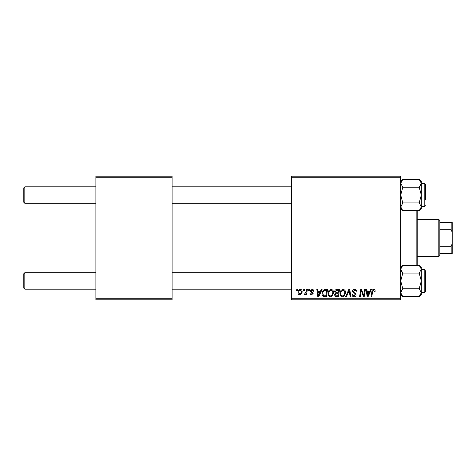 <?xml version="1.0" encoding="UTF-8"?>
<svg xmlns="http://www.w3.org/2000/svg" width="476" height="476" viewBox="0 0 476 476"><rect width="100%" height="100%" fill="white"/><g stroke="black" fill="none" stroke-linecap="round" stroke-linejoin="round"><path stroke-width="0.71" d="M291.55 176.209L400.709 176.209L400.709 177.239L291.55 177.239L291.55 176.209M327.97 293.585C327.952 291.294 328.999 289.896 331.112 289.396C332.772 289.7 333.593 290.741 333.587 292.514L332.599 295.703L330.457 296.792C328.749 296.483 327.916 295.412 327.97 293.585M320.378 291.455L321.264 289.491L322.073 289.491L318.724 296.697L317.807 296.697L316.826 289.491L317.575 289.491L317.819 291.455L320.378 291.455M373.678 289.396C374.654 289.462 375.147 289.991 375.153 290.985L375.088 291.645L374.332 291.734L374.404 291.11L373.63 290.241L372.643 291.598L371.78 296.697L371.018 296.697L371.911 291.413C372 290.241 372.589 289.569 373.678 289.396M352.401 291.514C352.537 290.164 353.293 289.456 354.662 289.396C356.173 289.479 356.917 290.289 356.899 291.836L356.149 291.925L355.953 290.86L354.614 290.241L353.15 291.449L353.347 292.08L355.298 293.305L356.149 294.882C356.054 296.114 355.382 296.75 354.132 296.792C352.823 296.715 352.121 296.018 352.026 294.704L352.775 294.471L354.156 295.953L355.399 294.924L352.401 291.514M345.665 296.697L348.813 289.491L349.771 289.491L350.872 296.697L350.116 296.697L349.17 290.521L346.474 296.697L345.665 296.697M339.953 293.585C339.935 291.294 340.983 289.896 343.095 289.396C344.755 289.7 345.576 290.741 345.57 292.514L344.582 295.703L342.44 296.792C340.733 296.483 339.9 295.412 339.953 293.585M296.619 290.521L296.792 289.491L297.542 289.491L297.387 290.521L296.619 290.521M291.55 298.761L400.709 298.761L400.709 299.791L291.55 299.791L291.55 177.239M400.709 298.761L400.709 177.239M334.616 291.734C334.705 290.402 335.396 289.658 336.687 289.491L339.578 289.491L338.359 296.697L335.515 296.578L334.521 294.947L335.515 293.186L334.616 291.734M369.715 291.455L370.602 289.491L371.411 289.491L368.061 296.697L367.145 296.697L366.157 289.491L366.913 289.491L367.157 291.455L369.715 291.455M363.884 293.888L364.658 289.491L365.413 289.491L364.182 296.697L363.396 296.697L361.332 290.58L360.326 296.697L359.564 296.697L360.784 289.491L361.576 289.491L363.652 295.596L363.884 293.888M312.042 289.396C313.184 289.444 313.779 290.033 313.833 291.175L313.083 291.366L312.006 290.051L311.024 290.854L313.178 293.335L311.607 294.828C310.554 294.799 309.989 294.269 309.9 293.234L310.649 293.139L311.637 294.174L312.429 293.448L310.649 291.865L310.275 290.913L312.042 289.396M324.305 289.664L327.595 289.491L326.375 296.697L323.656 296.607C322.508 296.042 321.978 295.09 322.068 293.751C322.026 291.907 322.77 290.55 324.305 289.664M298.012 292.633C297.964 290.878 298.744 289.801 300.344 289.396C301.534 289.557 302.129 290.253 302.129 291.485C302.2 293.317 301.409 294.43 299.755 294.828C298.559 294.638 297.976 293.906 298.012 292.633M303.545 290.521L303.718 289.491L304.467 289.491L304.313 290.521L303.545 290.521M306.229 291.586L306.609 289.491L307.365 289.491L306.485 294.733L305.723 294.733L305.913 293.65L304.7 294.828L304.188 294.638L306.229 291.586M308.603 290.521L308.775 289.491L309.525 289.491L309.37 290.521L308.603 290.521M95.884 176.209L172.092 176.209L172.092 177.239L95.884 177.239L95.884 176.209M172.092 298.761L172.092 299.791L95.884 299.791L95.884 298.761L172.092 298.761L172.092 177.239M95.884 298.761L95.884 177.239M337.74 295.858L338.121 293.609L335.681 293.906L335.271 294.918L336.461 295.858L337.74 295.858M338.263 292.77L338.674 290.33L336.532 290.372L335.366 291.752L336.675 292.77L338.263 292.77M343.993 295.15L344.82 292.478C344.826 291.211 344.231 290.467 343.041 290.241C341.435 290.723 340.655 291.865 340.697 293.662C340.673 294.953 341.256 295.715 342.464 295.953L343.993 295.15M368.305 294.436L369.305 292.3L367.258 292.3L367.71 295.911L368.305 294.436M318.968 294.436L319.967 292.3L317.92 292.3L318.373 295.911L318.968 294.436M325.757 295.858L326.691 290.33L325.727 290.33C323.745 290.521 322.776 291.669 322.817 293.793L323.722 295.733L325.757 295.858M332.01 295.15L332.837 292.478C332.843 291.211 332.248 290.467 331.058 290.241C329.452 290.723 328.672 291.865 328.72 293.662C328.69 294.953 329.273 295.715 330.481 295.953L332.01 295.15M299.791 294.174C300.921 293.757 301.451 292.889 301.379 291.568L300.338 290.051C299.243 290.485 298.714 291.348 298.761 292.639L299.791 294.174M23.8 288.153L23.8 273.736L24.829 272.706L24.829 289.182L23.8 288.153L24.829 289.182L95.884 289.182M291.55 272.706L172.092 272.706M95.884 272.706L24.829 272.706L23.8 273.736M291.55 289.182L172.092 289.182M24.829 203.294L23.8 202.264L23.8 187.847L24.829 186.818L24.829 203.294L95.884 203.294M172.092 203.294L291.55 203.294M23.8 187.847L24.829 186.818L95.884 186.818M172.092 186.818L291.55 186.818M421.308 294.537L419.201 296.637L421.308 294.537L421.308 269.172L419.201 273.093L421.308 280.941L419.201 288.789L421.308 292.716L419.201 296.637L402.815 296.637L400.709 292.716L402.815 288.789L400.709 280.941L402.815 273.093L419.201 273.093M425.425 271.677L425.425 291.651L425.425 290.211L425.425 291.651L424.806 292.27L424.806 269.612L421.308 269.612M402.815 288.789L419.201 288.789M402.815 273.093L400.709 269.172L402.815 265.251L419.201 265.251L421.308 269.172L421.105 268.006M401.298 267.155L400.709 269.172M421.248 268.541L421.308 267.351L419.201 265.251L421.308 267.351M400.721 207.108L402.815 202.907L400.709 195.059L402.815 187.211L419.201 187.211L421.308 195.059L419.201 202.907L421.308 206.828L419.201 210.749L402.815 210.749L400.709 206.828L400.905 207.994M421.308 206.388L424.806 206.388L424.806 183.73L425.425 184.349L425.425 199.694M402.815 187.211L400.709 183.284L402.815 179.363L419.201 179.363L421.308 183.284L419.201 187.211M420.719 208.845L421.308 206.828L421.308 181.463L419.201 179.363L421.308 181.463M402.815 202.907L419.201 202.907M421.308 208.649L419.201 210.749L421.308 208.649L421.308 206.828M420.73 294.715L421.308 292.716L420.719 294.733M401.298 290.693L402.434 289.182M402.434 272.706L401.304 271.207M400.744 293.18L400.905 293.876M420.719 185.307L419.582 186.818M401.286 181.285L400.709 183.284L401.298 181.267M421.272 182.82L421.105 182.124M417.184 210.749L417.184 265.251M416.155 265.251L416.155 210.749M438.812 219.466L439.842 220.495L439.842 255.505L438.812 256.534L438.812 219.466L417.184 219.466M439.842 222.554L452.2 222.554L452.2 253.446L451.171 253.446L451.171 246.241L452.2 243.736M439.842 246.241L451.171 246.241M452.2 232.264L451.171 229.759L451.171 222.554M439.842 229.759L451.171 229.759M439.842 253.446L451.171 253.446M425.425 291.651L424.806 292.27L421.308 292.27M424.806 269.612L425.425 270.231M400.709 267.351L402.815 265.251M400.709 294.537L402.815 296.637L400.709 294.537M424.806 183.73L421.308 183.73M424.806 206.388L425.425 205.769M400.709 208.649L402.815 210.749M400.709 181.463L402.815 179.363L400.709 181.463M438.812 256.534L417.184 256.534"/></g></svg>

